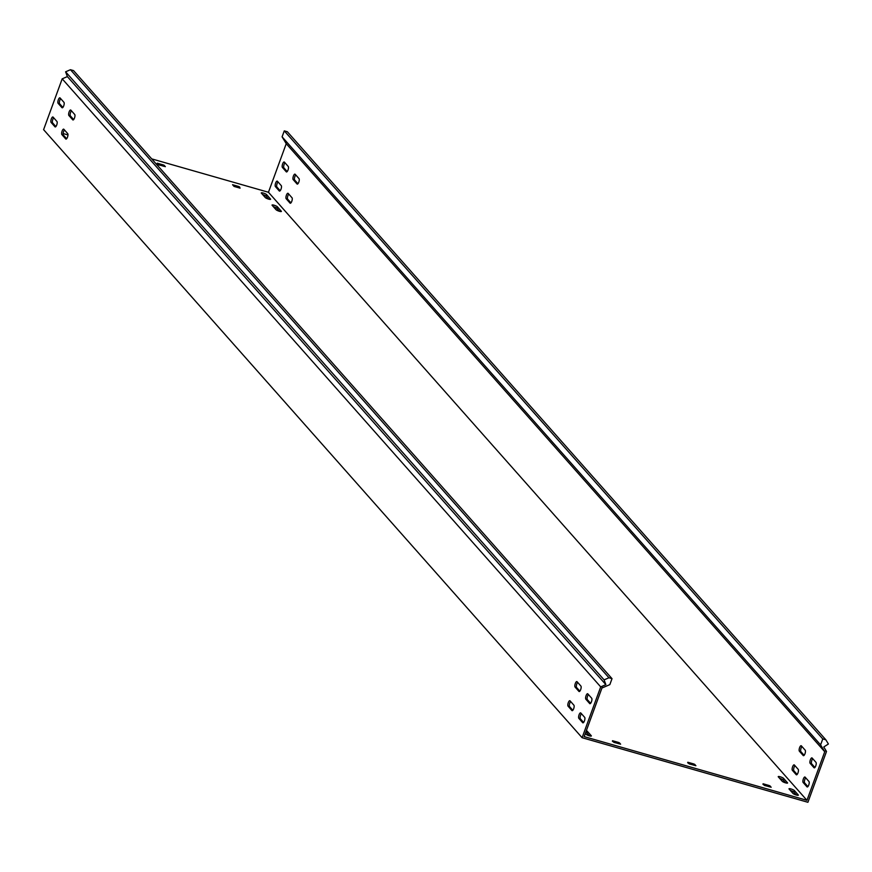 <?xml version="1.0" encoding="UTF-8"?>
<svg xmlns="http://www.w3.org/2000/svg" width="872" height="872" viewBox="0 0 872 872"><rect width="100%" height="100%" fill="white"/><g stroke="black" fill="none" stroke-linecap="round" stroke-linejoin="round"><path stroke-width="1.31" d="M790.98 788.942A2.91 0.578 20.1 0 0 788.997 788.789A2.91 0.578 20.1 0 0 789.106 789.04L792.975 793.422A2.91 0.578 20.1 0 0 795.896 794.883A2.91 0.578 20.1 0 0 798.349 795.177A2.91 0.578 20.1 0 0 798.251 794.926L794.37 790.544A2.91 0.578 20.1 0 0 790.98 788.942M796.43 795.046L793.814 792.081A2.91 0.578 20.1 0 0 790.424 790.479A2.91 0.578 20.1 0 0 790.348 790.457M274.015 205.203A2.91 0.578 20.1 0 0 272.042 205.062A2.91 0.578 20.1 0 0 272.14 205.302L276.021 209.683A2.91 0.578 20.1 0 0 278.931 211.144A2.91 0.578 20.1 0 0 281.383 211.438A2.91 0.578 20.1 0 0 281.285 211.188L277.405 206.817A2.91 0.578 20.1 0 0 274.015 205.203M279.476 211.307L276.849 208.343A2.91 0.578 20.1 0 0 273.459 206.74A2.91 0.578 20.1 0 0 273.394 206.719M780.211 776.778A2.91 0.578 20.1 0 0 778.227 776.636A2.91 0.578 20.1 0 0 778.325 776.876L782.206 781.258A2.91 0.578 20.1 0 0 785.127 782.718A2.91 0.578 20.1 0 0 787.58 783.012A2.91 0.578 20.1 0 0 787.481 782.762L783.601 778.391A2.91 0.578 20.1 0 0 780.211 776.778M785.661 782.882L783.034 779.917A2.91 0.578 20.1 0 0 779.655 778.314A2.91 0.578 20.1 0 0 779.579 778.293M263.246 193.05A2.91 0.578 20.1 0 0 261.273 192.897A2.91 0.578 20.1 0 0 261.371 193.148L265.241 197.519A2.91 0.578 20.1 0 0 268.162 198.98A2.91 0.578 20.1 0 0 270.614 199.274A2.91 0.578 20.1 0 0 270.516 199.034L266.636 194.652A2.91 0.578 20.1 0 0 263.246 193.05M268.707 199.143L266.08 196.178A2.91 0.578 20.1 0 0 262.69 194.576A2.91 0.578 20.1 0 0 262.625 194.554M63.721 105.861A2.91 0.981 -74 0 0 63.95 102.329L60.07 97.947A2.91 0.981 -74 0 0 59.896 97.828A2.91 0.981 -74 0 0 58.239 100.062A2.91 0.981 -74 0 0 58.108 103.31L61.988 107.681A2.91 0.981 -74 0 0 62.174 107.801A2.91 0.981 -74 0 0 63.721 105.861M580.687 689.599A2.91 0.981 -74 0 0 580.916 686.068L577.035 681.686A2.91 0.981 -74 0 0 576.85 681.566A2.91 0.981 -74 0 0 575.204 683.801A2.91 0.981 -74 0 0 575.073 687.049L578.953 691.42A2.91 0.981 -74 0 0 579.128 691.54A2.91 0.981 -74 0 0 580.687 689.599M591.456 701.753A2.91 0.981 -74 0 0 591.685 698.221L587.804 693.85A2.91 0.981 -74 0 0 587.619 693.731A2.91 0.981 -74 0 0 585.973 695.965A2.91 0.981 -74 0 0 585.842 699.202L589.723 703.584A2.91 0.981 -74 0 0 589.897 703.704A2.91 0.981 -74 0 0 591.456 701.753M74.491 118.025A2.91 0.981 -74 0 0 74.719 114.494L70.839 110.112A2.91 0.981 -74 0 0 70.665 109.992A2.91 0.981 -74 0 0 69.008 112.226A2.91 0.981 -74 0 0 68.877 115.475L72.758 119.846A2.91 0.981 -74 0 0 72.943 119.965A2.91 0.981 -74 0 0 74.491 118.025M288.022 170.007A2.91 0.981 -74 0 0 288.25 166.476L284.37 162.094A2.91 0.981 -74 0 0 284.196 161.974A2.91 0.981 -74 0 0 282.539 164.209A2.91 0.981 -74 0 0 282.408 167.457L286.288 171.828A2.91 0.981 -74 0 0 286.463 171.948A2.91 0.981 -74 0 0 288.022 170.007M804.987 753.735A2.91 0.981 -74 0 0 805.205 750.214L801.335 745.833A2.91 0.981 -74 0 0 801.15 745.713A2.91 0.981 -74 0 0 799.504 747.947A2.91 0.981 -74 0 0 799.373 751.184L803.254 755.566A2.91 0.981 -74 0 0 803.428 755.686A2.91 0.981 -74 0 0 804.987 753.735M815.756 765.899A2.91 0.981 -74 0 0 815.985 762.368L812.105 757.997A2.91 0.981 -74 0 0 811.919 757.877A2.91 0.981 -74 0 0 810.273 760.112A2.91 0.981 -74 0 0 810.143 763.349L814.023 767.731A2.91 0.981 -74 0 0 814.197 767.851A2.91 0.981 -74 0 0 815.756 765.899M298.791 182.161A2.91 0.981 -74 0 0 299.02 178.64L295.139 174.258A2.91 0.981 -74 0 0 294.965 174.138A2.91 0.981 -74 0 0 293.308 176.373A2.91 0.981 -74 0 0 293.177 179.61L297.058 183.992A2.91 0.981 -74 0 0 297.232 184.112A2.91 0.981 -74 0 0 298.791 182.161M56.724 124.99A2.91 0.981 -74 0 0 56.942 121.47L53.072 117.088A2.91 0.981 -74 0 0 52.887 116.968A2.91 0.981 -74 0 0 51.23 119.202A2.91 0.981 -74 0 0 51.11 122.44L54.991 126.822A2.91 0.981 -74 0 0 55.165 126.941A2.91 0.981 -74 0 0 56.724 124.99M281.024 189.137A2.91 0.981 -74 0 0 281.242 185.605L277.372 181.234A2.91 0.981 -74 0 0 277.187 181.114A2.91 0.981 -74 0 0 275.53 183.349A2.91 0.981 -74 0 0 275.41 186.586L279.28 190.968A2.91 0.981 -74 0 0 279.465 191.088A2.91 0.981 -74 0 0 281.024 189.137M573.678 708.729A2.91 0.981 -74 0 0 573.907 705.197L570.026 700.826A2.91 0.981 -74 0 0 569.852 700.707A2.91 0.981 -74 0 0 568.195 702.941A2.91 0.981 -74 0 0 568.075 706.178L571.945 710.56A2.91 0.981 -74 0 0 572.13 710.68A2.91 0.981 -74 0 0 573.678 708.729M797.978 772.875A2.91 0.981 -74 0 0 798.207 769.344L794.327 764.973A2.91 0.981 -74 0 0 794.152 764.853A2.91 0.981 -74 0 0 792.495 767.088A2.91 0.981 -74 0 0 792.365 770.325L796.245 774.707A2.91 0.981 -74 0 0 796.43 774.827A2.91 0.981 -74 0 0 797.978 772.875M584.447 720.893A2.91 0.981 -74 0 0 584.676 717.362L580.796 712.98A2.91 0.981 -74 0 0 580.621 712.86A2.91 0.981 -74 0 0 578.964 715.095A2.91 0.981 -74 0 0 578.845 718.343L582.714 722.725A2.91 0.981 -74 0 0 582.899 722.834A2.91 0.981 -74 0 0 584.447 720.893M808.747 785.04A2.91 0.981 -74 0 0 808.976 781.508L805.096 777.126A2.91 0.981 -74 0 0 804.921 777.007A2.91 0.981 -74 0 0 803.265 779.241A2.91 0.981 -74 0 0 803.145 782.489L807.014 786.86A2.91 0.981 -74 0 0 807.2 786.98A2.91 0.981 -74 0 0 808.747 785.04M67.493 137.155A2.91 0.981 -74 0 0 67.711 133.623L63.841 129.252A2.91 0.981 -74 0 0 63.656 129.132A2.91 0.981 -74 0 0 62.01 131.367A2.91 0.981 -74 0 0 61.879 134.604L65.76 138.986A2.91 0.981 -74 0 0 65.934 139.106A2.91 0.981 -74 0 0 67.493 137.155M291.793 201.301A2.91 0.981 -74 0 0 292.011 197.77L288.142 193.388A2.91 0.981 -74 0 0 287.956 193.279A2.91 0.981 -74 0 0 286.299 195.513A2.91 0.981 -74 0 0 286.18 198.751L290.06 203.132A2.91 0.981 -74 0 0 290.234 203.252A2.91 0.981 -74 0 0 291.793 201.301M824.552 751.435L825.948 750.541L823.789 746.966L828.4 744.012L825.86 739.805L822.776 738.922L820.596 744.884L824.738 751.74L806.96 800.322L584.164 736.611L601.942 688.03L609.844 684.618L612.024 678.656L73.531 70.599L70.447 69.716L65.596 71.809L67.373 76.594L62.195 78.829L600.699 686.885L605.877 684.651L67.373 76.594M825.948 750.541L826.503 751.457L807.908 802.284L582.104 737.712L600.699 686.885M824.738 751.74L286.234 143.684L268.456 192.265L151.706 158.878M582.104 737.712L43.6 129.656L62.195 78.829M63.144 133.547L67.962 134.931M806.96 800.322L268.456 192.265M238.154 187.6L238.568 186.445L232.552 184.722L234.056 186.423L240.083 188.145L239.538 186.902L239.179 187.883M238.568 186.445L239.538 186.902M620.57 744.23L619.534 742.911L619.174 743.892M620.613 744.121L614.052 742.432L612.384 741.178M618.15 743.598L618.564 742.454L612.547 740.731M618.564 742.454L619.534 742.911M771.11 787.285L770.074 785.966L769.714 786.947M771.153 787.176L764.591 785.487L762.924 784.233M768.679 786.653L769.104 785.498L763.087 783.775M769.104 785.498L770.074 785.966M585.319 733.461L585.995 734.224A2.91 0.578 20.1 0 0 588.905 735.685A2.91 0.578 20.1 0 0 591.358 735.979A2.91 0.578 20.1 0 0 591.26 735.728L587.379 731.357A2.91 0.578 20.1 0 0 586.344 730.66M165.309 166.694L164.274 165.375L163.914 166.367M165.353 166.596L158.791 164.895L157.124 163.642M162.879 166.072L163.304 164.917L157.287 163.195M163.304 164.917L164.274 165.375M695.845 765.758L694.81 764.439L694.439 765.42M695.878 765.649L689.327 763.959L687.648 762.706M693.414 765.126L693.84 763.981L687.812 762.259M693.84 763.981L694.81 764.439M62.882 107.419L59.612 103.735A2.91 0.981 106 0 1 59.503 101.381A2.91 0.981 106 0 1 60.68 98.645M579.847 691.158L576.577 687.474A2.91 0.981 106 0 1 576.468 685.12A2.91 0.981 106 0 1 577.646 682.384M590.617 703.323L587.347 699.638A2.91 0.981 106 0 1 587.238 697.273A2.91 0.981 106 0 1 588.415 694.537M73.651 119.584L70.381 115.9A2.91 0.981 106 0 1 70.272 113.545A2.91 0.981 106 0 1 71.46 110.809M55.873 126.56L52.614 122.876A2.91 0.981 106 0 1 52.505 120.521A2.91 0.981 106 0 1 53.683 117.775M572.839 710.298L569.579 706.614A2.91 0.981 106 0 1 569.471 704.249A2.91 0.981 106 0 1 570.648 701.513M583.608 722.452L580.349 718.768A2.91 0.981 106 0 1 580.24 716.413A2.91 0.981 106 0 1 581.417 713.678M66.643 138.724L63.384 135.04A2.91 0.981 106 0 1 63.275 132.675A2.91 0.981 106 0 1 64.452 129.939M589.45 735.848L586.823 732.883A2.91 0.578 20.1 0 0 585.788 732.197M284.981 162.792A2.91 0.981 -74 0 0 283.803 165.527A2.91 0.981 -74 0 0 283.912 167.882L287.182 171.566M801.946 746.519A2.91 0.981 -74 0 0 800.769 749.266A2.91 0.981 -74 0 0 800.878 751.62L804.137 755.305M812.715 758.684A2.91 0.981 -74 0 0 811.538 761.419A2.91 0.981 -74 0 0 811.647 763.785L814.917 767.469M295.75 174.945A2.91 0.981 -74 0 0 294.573 177.692A2.91 0.981 -74 0 0 294.682 180.046L297.952 183.73M277.983 181.921A2.91 0.981 -74 0 0 276.805 184.657A2.91 0.981 -74 0 0 276.915 187.022L280.174 190.706M794.948 765.66A2.91 0.981 -74 0 0 793.771 768.396A2.91 0.981 -74 0 0 793.88 770.761L797.139 774.445M805.717 777.824A2.91 0.981 -74 0 0 804.54 780.56A2.91 0.981 -74 0 0 804.649 782.914L807.908 786.599M288.752 194.085A2.91 0.981 -74 0 0 287.575 196.821A2.91 0.981 -74 0 0 287.684 199.187L290.943 202.871M820.596 744.884L282.092 136.828L286.234 143.684M282.092 136.828L284.272 130.865L287.357 131.748L825.86 739.805M822.776 738.922L284.272 130.865M65.596 71.809L604.1 679.866L605.877 684.651M604.1 679.866L608.95 677.773L612.024 678.656M608.95 677.773L70.447 69.716M602.301 687.877L601.756 686.428M287.684 199.187L286.18 198.751M63.384 135.04L61.879 134.604M804.649 782.914L803.145 782.489M580.349 718.768L578.845 718.343M793.88 770.761L792.365 770.325M569.579 706.614L568.075 706.178M276.915 187.022L275.41 186.586M52.614 122.876L51.11 122.44M294.682 180.046L293.177 179.61M811.647 763.785L810.143 763.349M800.878 751.62L799.373 751.184M283.912 167.882L282.408 167.457M70.381 115.9L68.877 115.475M587.347 699.638L585.842 699.202M576.577 687.474L575.073 687.049M59.612 103.735L58.108 103.31M266.08 196.178L266.636 194.652M783.034 779.917L783.601 778.391M586.823 732.883L587.379 731.357M276.849 208.343L277.405 206.817M793.814 792.081L794.37 790.544"/></g></svg>
